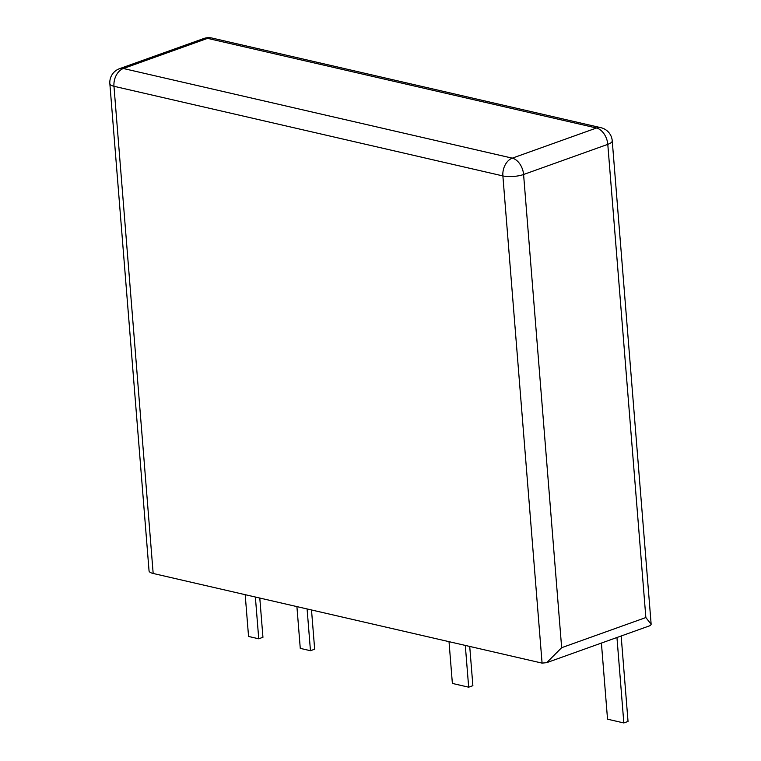 <?xml version="1.0" encoding="UTF-8"?>
<svg xmlns="http://www.w3.org/2000/svg" width="761" height="761" viewBox="0 0 761 761"><rect width="100%" height="100%" fill="white"/><g stroke="black" fill="none" stroke-linecap="round" stroke-linejoin="round"><path stroke-width="1.14" d="M255.373 597.024L258.74 638.793L262.945 637.29L259.786 598.041M258.74 638.793L248.552 636.453L245.194 594.683M307.092 608.952L310.459 650.712L314.664 649.209L311.506 609.97M310.459 650.712L300.272 648.372L296.914 606.603M469.718 646.431L472.876 685.68L468.671 687.183L452.376 683.435L449.019 641.666M468.671 687.183L465.304 645.414M616.952 637.499L623.83 722.95L628.034 721.447L621.157 635.996M623.83 722.95L607.535 719.193L601.409 643.064M561.656 647.697L645.861 617.542L607.792 144.352L523.587 174.497L561.656 647.697L546.712 662.65L542.079 663.116L153.17 573.471A14.687 4.29 175.4 0 1 149.051 570.874L109.85 83.681A14.687 4.29 -4.6 0 0 113.969 86.278L153.17 573.471M644.681 627.568A14.687 9.522 -109.7 0 0 644.843 627.521A14.687 9.522 -109.7 0 0 644.995 627.464L552.372 660.624A14.687 9.522 70.3 0 1 552.22 660.681L546.712 662.65M645.861 617.542L651.15 624.305L650.351 625.552L644.843 627.521M542.079 663.116L502.878 175.924L113.969 86.278A14.687 10.321 103 0 1 123.368 68.509L512.277 158.155L596.481 128.01L207.572 38.364L123.368 68.509A14.687 9.522 70.3 0 0 119.544 68.68A14.687 14.687 0 0 0 109.85 83.681M203.748 38.535A14.687 9.522 70.3 0 1 207.572 38.364A14.687 10.321 103 0 1 211.996 38.05A14.687 14.687 0 0 0 203.748 38.535L119.544 68.68M512.277 158.155A14.687 10.321 103 0 0 502.878 175.924A14.687 4.29 175.4 0 0 523.587 174.497A14.687 9.522 70.3 0 0 512.277 158.155M596.481 128.01A14.687 9.522 70.3 0 1 607.792 144.352A14.687 4.29 175.4 0 0 612.244 140.833A14.687 14.687 0 0 0 600.905 127.696A14.687 10.321 103 0 0 596.481 128.01M211.996 38.05L600.905 127.696M612.244 140.833L651.15 624.305"/></g></svg>
